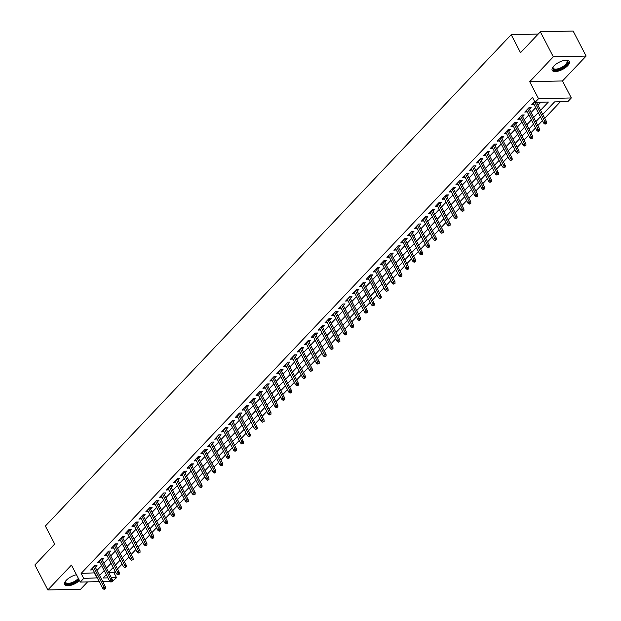 <?xml version="1.0" encoding="UTF-8"?>
<svg xmlns="http://www.w3.org/2000/svg" width="621" height="621" viewBox="0 0 621 621"><rect width="100%" height="100%" fill="white"/><g stroke="black" fill="none" stroke-linecap="round" stroke-linejoin="round"><path stroke-width="0.93" d="M76.468 574.72A9.649 3.974 152.6 0 0 66.3 580.286A9.649 3.974 152.6 0 0 64.646 584.571A9.649 3.974 152.6 0 0 70.802 585.331A9.649 3.974 152.6 0 0 79.504 580.581M567.664 65.717A9.649 3.974 152.6 0 0 569.317 61.44A9.649 3.974 152.6 0 0 562.704 60.804A9.649 3.974 152.6 0 0 553.839 66.036A9.649 3.974 152.6 0 0 552.185 70.32A9.649 3.974 152.6 0 0 558.799 70.949A9.649 3.974 152.6 0 0 567.664 65.717M108.838 572.795L113.922 572.678L116.515 577.685L112.494 581.334M538.19 34.07L511.207 34.683L45.372 526.041L54.702 544.043L34.892 564.939L47.856 589.95L80.652 589.205L87.584 581.893M511.207 34.683L520.538 52.692L540.348 31.795L573.144 31.05L586.108 56.061L553.311 56.798L529.713 81.693L538.523 98.7L571.32 97.955L567.873 101.588L554.576 101.891L542.723 114.396M529.713 81.693L562.502 80.955L586.108 56.061M562.502 80.955L571.32 97.955M113.922 572.678L115.203 571.328M117.485 568.921L122.096 564.054M124.379 561.648L128.989 556.789M131.272 554.382L135.875 549.523M138.165 547.109L142.768 542.249M145.05 539.843L149.661 534.984M151.943 532.577L156.554 527.718M158.836 525.304L163.439 520.445M165.729 518.038L170.333 513.179M172.615 510.772L177.226 505.913M179.508 503.499L184.119 498.64M186.401 496.233L191.004 491.374M193.286 488.96L197.897 484.101M200.179 481.694L204.79 476.835M207.072 474.428L211.676 469.569M213.966 467.155L218.569 462.296M220.851 459.889L225.462 455.03M227.744 452.624L232.355 447.764M234.637 445.35L239.24 440.491M241.53 438.084L246.133 433.225M248.416 430.811L253.026 425.952M255.309 423.545L259.92 418.686M262.202 416.28L266.805 411.42M269.095 409.006L273.698 404.147M275.98 401.74L280.591 396.881M282.873 394.475L287.484 389.615M289.766 387.201L294.37 382.342M296.652 379.936L301.263 375.076M303.545 372.662L308.156 367.803M310.438 365.396L315.041 360.537M317.331 358.131L321.934 353.271M324.216 350.857L328.827 345.998M331.109 343.592L335.72 338.732M338.003 336.326L342.606 331.467M344.896 329.052L349.499 324.193M351.781 321.787L356.392 316.927M358.674 314.521L363.285 309.654M365.567 307.248L370.17 302.388M372.46 299.982L377.063 295.122M379.346 292.708L383.957 287.849M386.239 285.443L390.85 280.583M393.132 278.177L397.735 273.318M400.017 270.903L404.628 266.044M406.91 263.638L411.521 258.778M413.803 256.372L418.407 251.513M420.696 249.099L425.3 244.239M427.582 241.833L432.193 236.974M434.475 234.559L439.086 229.7M441.368 227.294L445.971 222.434M448.261 220.028L452.864 215.169M455.146 212.755L459.757 207.895M462.04 205.489L466.65 200.63M468.933 198.223L473.536 193.364M475.826 190.95L480.429 186.09M482.711 183.684L487.322 178.825M489.604 176.411L494.215 171.551M496.497 169.145L501.1 164.286M503.39 161.879L507.994 157.02M510.276 154.606L514.887 149.746M517.169 147.34L521.772 142.481M524.062 140.074L528.665 135.215M530.947 132.801L535.558 127.942M537.84 125.535L542.451 120.676M544.733 118.262L560.383 101.759M540.348 31.795L553.311 56.798M95.355 567.338L97 565.599L94.788 565.646L90.65 570.008L93.065 569.744M102.24 560.072L103.893 558.326L101.681 558.38L97.544 562.742L99.958 562.479M109.133 552.799L110.786 551.06L108.566 551.106L104.437 555.469L106.851 555.213M116.026 545.533L117.672 543.794L115.459 543.841L111.322 548.203L113.744 547.939M122.919 538.26L124.565 536.521L122.353 536.575L118.215 540.938L120.629 540.674M129.805 530.994L131.458 529.255L129.238 529.302L125.108 533.664L127.522 533.4M136.698 523.728L138.351 521.982L136.131 522.036L132.001 526.398L134.415 526.134M143.591 516.455L145.236 514.716L143.024 514.77L138.887 519.125L141.309 518.869M150.484 509.189L152.129 507.45L149.917 507.497L145.78 511.859L148.194 511.595M157.369 501.923L159.023 500.177L156.803 500.231L152.673 504.594L155.087 504.33M164.262 494.65L165.916 492.911L163.696 492.958L159.558 497.32L161.98 497.064M171.155 487.384L172.801 485.645L170.589 485.692L166.451 490.054L168.873 489.79M178.041 480.111L179.694 478.372L177.482 478.426L173.344 482.789L175.759 482.525M184.934 472.845L186.587 471.106L184.367 471.153L180.237 475.515L182.652 475.251M191.827 465.579L193.48 463.84L191.26 463.887L187.123 468.25L189.545 467.986M198.72 458.306L200.366 456.567L198.153 456.621L194.016 460.976L196.43 460.72M205.605 451.04L207.259 449.301L205.046 449.348L200.909 453.71L203.323 453.446M212.498 443.774L214.152 442.028L211.932 442.082L207.802 446.445L210.216 446.181M219.392 436.501L221.037 434.762L218.825 434.809L214.687 439.171L217.109 438.915M226.285 429.235L227.93 427.496L225.718 427.543L221.581 431.905L223.995 431.642M233.17 421.962L234.823 420.223L232.603 420.277L228.474 424.64L230.888 424.376M240.063 414.696L241.716 412.957L239.496 413.004L235.367 417.366L237.781 417.102M246.956 407.43L248.602 405.692L246.39 405.738L242.252 410.101L244.674 409.837M253.849 400.157L255.495 398.418L253.283 398.472L249.145 402.827L251.559 402.571M260.735 392.891L262.388 391.152L260.168 391.199L256.038 395.561L258.452 395.298M267.628 385.625L269.281 383.879L267.061 383.933L262.924 388.296L265.346 388.032M274.521 378.352L276.166 376.613L273.954 376.668L269.817 381.022L272.239 380.766M281.406 371.086L283.06 369.348L280.847 369.394L276.71 373.757L279.124 373.493M288.299 363.821L289.953 362.074L287.733 362.128L283.603 366.491L286.017 366.227M295.192 356.547L296.846 354.808L294.626 354.855L290.488 359.217L292.91 358.961M302.085 349.281L303.731 347.543L301.519 347.589L297.381 351.952L299.796 351.688M308.971 342.008L310.624 340.269L308.412 340.324L304.274 344.678L306.689 344.422M315.864 334.742L317.517 333.003L315.297 333.05L311.168 337.413L313.582 337.149M322.757 327.477L324.403 325.73L322.19 325.784L318.053 330.147L320.475 329.883M329.65 320.203L331.296 318.464L329.083 318.519L324.946 322.873L327.36 322.617M336.535 312.937L338.189 311.199L335.969 311.245L331.839 315.608L334.253 315.344M343.429 305.672L345.082 303.925L342.862 303.98L338.732 308.342L341.146 308.078M350.322 298.398L351.967 296.659L349.755 296.706L345.618 301.069L348.039 300.812M357.215 291.133L358.86 289.394L356.648 289.44L352.511 293.803L354.925 293.539M364.1 283.859L365.753 282.12L363.533 282.175L359.404 286.537L361.818 286.273M370.993 276.593L372.647 274.855L370.426 274.901L366.289 279.264L368.711 279M377.886 269.328L379.532 267.581L377.32 267.635L373.182 271.998L375.604 271.734M384.772 262.054L386.425 260.315L384.213 260.37L380.075 264.725L382.489 264.468M391.665 254.789L393.318 253.05L391.098 253.096L386.968 257.459L389.383 257.195M398.558 247.523L400.211 245.776L397.991 245.831L393.854 250.193L396.276 249.929M405.451 240.249L407.097 238.511L404.884 238.557L400.747 242.92L403.161 242.664M412.336 232.984L413.99 231.245L411.777 231.291L407.64 235.654L410.054 235.39M419.229 225.71L420.883 223.971L418.663 224.026L414.533 228.388L416.947 228.124M426.122 218.445L427.768 216.706L425.556 216.752L421.418 221.115L423.84 220.851M433.016 211.179L434.661 209.44L432.449 209.487L428.311 213.849L430.726 213.585M439.901 203.905L441.554 202.167L439.334 202.221L435.205 206.576L437.619 206.319M446.794 196.64L448.447 194.901L446.227 194.947L442.098 199.31L444.512 199.046M453.687 189.374L455.333 187.627L453.12 187.682L448.983 192.044L451.405 191.78M460.58 182.1L462.226 180.362L460.014 180.408L455.876 184.771L458.29 184.515M467.466 174.835L469.119 173.096L466.899 173.143L462.769 177.505L465.183 177.241M474.359 167.561L476.012 165.823L473.792 165.877L469.662 170.239L472.076 169.975M481.252 160.296L482.897 158.557L480.685 158.603L476.548 162.966L478.97 162.702M488.145 153.03L489.79 151.291L487.578 151.338L483.441 155.7L485.855 155.436M495.03 145.756L496.684 144.018L494.463 144.072L490.334 148.427L492.748 148.171M501.923 138.491L503.577 136.752L501.357 136.799L497.219 141.161L499.641 140.897M508.816 131.225L510.462 129.478L508.25 129.533L504.112 133.895L506.526 133.631M515.702 123.952L517.355 122.213L515.143 122.267L511.005 126.622L513.42 126.366M522.595 116.686L524.248 114.947L522.028 114.994L517.898 119.356L520.313 119.092M529.488 109.42L531.134 107.674L528.921 107.728L524.784 112.091L527.206 111.827M540.581 110.251L548.374 102.03L535.077 102.333L532.484 97.334L81.126 573.424L94.679 572.849M96.961 570.443L101.572 565.584M103.854 563.177L108.458 558.318M110.74 555.904L115.351 551.044M117.633 548.638L122.244 543.779M124.526 541.365L129.129 536.505M131.419 534.099L136.022 529.239M138.304 526.833L142.915 521.974M145.198 519.56L149.808 514.7M152.091 512.294L156.694 507.435M158.984 505.028L163.587 500.169M165.869 497.755L170.48 492.895M172.762 490.489L177.373 485.63M179.655 483.216L184.258 478.356M186.548 475.95L191.152 471.091M193.434 468.684L198.045 463.825M200.327 461.411L204.938 456.551M207.22 454.145L211.823 449.286M214.113 446.879L218.716 442.02M220.998 439.606L225.609 434.747M227.891 432.34L232.495 427.481M234.785 425.075L239.388 420.207M241.67 417.801L246.281 412.942M248.563 410.535L253.174 405.676M255.456 403.262L260.059 398.403M262.349 395.996L266.952 391.137M269.235 388.73L273.845 383.871M276.128 381.457L280.739 376.598M283.021 374.191L287.624 369.332M289.914 366.926L294.517 362.066M296.799 359.652L301.41 354.793M303.692 352.386L308.303 347.527M310.585 345.113L315.189 340.254M317.478 337.847L322.082 332.988M324.364 330.582L328.975 325.722M331.257 323.308L335.86 318.449M338.15 316.042L342.753 311.183M345.035 308.777L349.646 303.917M351.928 301.503L356.539 296.644M358.822 294.238L363.425 289.378M365.715 286.964L370.318 282.105M372.6 279.698L377.211 274.839M379.493 272.433L384.104 267.573M386.386 265.159L390.989 260.3M393.279 257.894L397.882 253.034M400.165 250.628L404.776 245.769M407.058 243.354L411.669 238.495M413.951 236.089L418.554 231.229M420.844 228.815L425.447 223.956M427.729 221.55L432.34 216.69M434.622 214.284L439.226 209.424M441.515 207.01L446.119 202.151M448.401 199.745L453.012 194.885M455.294 192.479L459.905 187.62M462.187 185.205L466.79 180.346M469.08 177.94L473.683 173.08M475.965 170.674L480.576 165.815M482.859 163.401L487.469 158.541M489.752 156.135L494.355 151.276M496.645 148.861L501.248 144.002M503.53 141.596L508.141 136.736M510.423 134.33L515.034 129.471M517.316 127.057L521.919 122.197M524.209 119.791L528.813 114.932M531.095 112.525L535.706 107.666M537.988 105.252L540.883 102.201M534.712 101.619L531.677 104.817L534.091 104.561M99.228 581.629L80.272 582.063L71.454 565.056L47.856 589.95M80.272 582.063L83.719 578.423L97.272 577.856M81.126 573.424L83.719 578.423M535.077 102.333L538.523 98.7M109.979 581.388L102.721 581.551M106.307 574.728L103.218 577.988L107.945 577.879M111.431 577.802L116.515 577.685M540.441 116.802L535.838 121.662M533.548 124.076L528.945 128.935M526.662 131.341L522.051 136.201M519.769 138.607L515.166 143.467M512.876 145.881L508.273 150.74M505.991 153.146L501.38 158.006M499.098 160.412L494.487 165.271M492.205 167.686L487.601 172.545M485.312 174.951L480.708 179.811M478.426 182.225L473.815 187.084M471.533 189.49L466.922 194.35M464.64 196.756L460.037 201.615M457.747 204.03L453.144 208.889M450.862 211.295L446.251 216.155M443.968 218.561L439.358 223.42M437.075 225.834L432.472 230.694M430.182 233.1L425.579 237.959M423.297 240.374L418.686 245.233M416.404 247.639L411.801 252.499M409.511 254.905L404.908 259.764M402.625 262.178L398.014 267.038M395.732 269.444L391.121 274.303M388.839 276.71L384.236 281.569M381.946 283.983L377.343 288.843M375.061 291.249L370.45 296.108M368.168 298.515L363.557 303.382M361.275 305.788L356.671 310.647M354.381 313.054L349.778 317.913M347.496 320.327L342.885 325.187M340.603 327.593L335.992 332.452M333.71 334.859L329.107 339.718M326.817 342.132L322.214 346.992M319.931 349.398L315.321 354.257M313.038 356.664L308.427 361.523M306.145 363.937L301.542 368.796M299.26 371.203L294.649 376.062M292.367 378.476L287.756 383.336M285.474 385.742L280.871 390.601M278.581 393.008L273.977 397.867M271.695 400.281L267.084 405.14M264.802 407.547L260.191 412.406M257.909 414.812L253.306 419.672M251.016 422.086L246.413 426.945M244.131 429.352L239.52 434.211M237.238 436.625L232.627 441.484M230.344 443.891L225.741 448.75M223.451 451.157L218.848 456.016M216.566 458.43L211.955 463.289M209.673 465.696L205.062 470.555M202.78 472.961L198.177 477.821M195.894 480.235L191.284 485.094M189.001 487.501L184.39 492.36M182.108 494.774L177.505 499.633M175.215 502.04L170.612 506.899M168.33 509.305L163.719 514.165M161.437 516.579L156.826 521.438M154.544 523.845L149.94 528.704M147.651 531.11L143.047 535.97M140.765 538.384L136.154 543.243M133.872 545.649L129.261 550.509M126.979 552.915L122.376 557.782M120.086 560.189L115.483 565.048M113.201 567.454L108.59 572.314M99.554 575.442L104.165 570.583M106.447 568.176L111.05 563.317M113.332 560.91L117.943 556.043M120.226 553.637L124.837 548.778M127.119 546.371L131.722 541.512M134.012 539.098L138.615 534.239M140.897 531.832L145.508 526.973M147.79 524.566L152.401 519.707M154.683 517.293L159.286 512.434M161.576 510.027L166.18 505.168M168.462 502.762L173.073 497.902M175.355 495.488L179.966 490.629M182.248 488.222L186.851 483.363M189.141 480.949L193.744 476.09M196.026 473.683L200.637 468.824M202.92 466.418L207.53 461.558M209.813 459.144L214.416 454.285M216.698 451.878L221.309 447.019M223.591 444.613L228.202 439.753M230.484 437.339L235.087 432.48M237.377 430.074L241.98 425.214M244.263 422.8L248.874 417.941M251.156 415.534L255.767 410.675M258.049 408.269L262.652 403.409M264.942 400.995L269.545 396.136M271.827 393.73L276.438 388.87M278.72 386.464L283.331 381.605M285.613 379.19L290.217 374.331M292.507 371.925L297.11 367.065M299.392 364.651L304.003 359.792M306.285 357.385L310.896 352.526M313.178 350.12L317.781 345.26M320.063 342.846L324.674 337.987M326.957 335.581L331.567 330.721M333.85 328.315L338.453 323.456M340.743 321.041L345.346 316.182M347.628 313.776L352.239 308.916M354.521 306.51L359.132 301.643M361.414 299.237L366.017 294.377M368.307 291.971L372.91 287.112M375.193 284.697L379.804 279.838M382.086 277.432L386.697 272.572M388.979 270.166L393.582 265.307M395.872 262.893L400.475 258.033M402.757 255.627L407.368 250.768M409.65 248.361L414.261 243.502M416.544 241.088L421.147 236.228M423.429 233.822L428.04 228.963M430.322 226.549L434.933 221.689M437.215 219.283L441.818 214.424M444.108 212.017L448.711 207.158M450.993 204.744L455.604 199.884M457.887 197.478L462.498 192.619M464.78 190.212L469.383 185.353M471.673 182.939L476.276 178.08M478.558 175.673L483.169 170.814M485.451 168.4L490.062 163.54M492.344 161.134L496.947 156.275M499.237 153.868L503.841 149.009M506.123 146.595L510.734 141.735M513.016 139.329L517.627 134.47M519.909 132.063L524.512 127.204M526.802 124.79L531.405 119.931M533.687 117.524L538.298 112.665M94.423 573.121L97.016 578.128M533.128 103.288L533.897 104.77M526.235 110.561L527.004 112.036M519.342 117.827L520.111 119.31M512.457 125.093L513.218 126.575M505.564 132.366L506.332 133.841M498.671 139.632L499.439 141.114M491.778 146.905L492.546 148.38M484.892 154.171L485.653 155.646M477.999 161.437L478.768 162.919M471.106 168.71L471.875 170.185M464.213 175.976L464.982 177.451M457.328 183.242L458.088 184.724M450.435 190.515L451.203 191.99M443.541 197.781L444.31 199.263M436.656 205.046L437.417 206.529M429.763 212.32L430.532 213.795M422.87 219.586L423.638 221.068M415.977 226.859L416.745 228.334M409.092 234.125L409.852 235.6M402.198 241.39L402.967 242.873M395.305 248.664L396.074 250.139M388.412 255.93L389.181 257.412M381.527 263.195L382.288 264.678M374.634 270.469L375.402 271.944M367.741 277.734L368.509 279.217M360.848 285.008L361.616 286.483M353.962 292.274L354.723 293.749M347.069 299.539L347.838 301.022M340.176 306.813L340.945 308.288M333.291 314.079L334.051 315.561M326.398 321.344L327.166 322.827M319.505 328.618L320.273 330.093M312.611 335.883L313.38 337.366M305.726 343.157L306.487 344.632M298.833 350.423L299.601 351.897M291.94 357.688L292.708 359.171M285.047 364.962L285.815 366.437M278.161 372.227L278.922 373.71M271.268 379.493L272.037 380.976M264.375 386.767L265.144 388.241M257.482 394.032L258.251 395.515M250.597 401.306L251.358 402.781M243.704 408.571L244.472 410.046M236.811 415.837L237.579 417.32M229.925 423.111L230.686 424.585M223.032 430.376L223.801 431.851M216.139 437.642L216.908 439.125M209.246 444.915L210.014 446.39M202.361 452.181L203.121 453.664M195.468 459.447L196.236 460.929M188.574 466.72L189.343 468.195M181.681 473.986L182.45 475.469M174.796 481.259L175.557 482.734M167.903 488.525L168.671 490M161.01 495.791L161.778 497.274M154.117 503.064L154.885 504.539M147.231 510.33L147.992 511.813M140.338 517.596L141.107 519.078M133.445 524.869L134.214 526.344M126.56 532.135L127.321 533.618M119.667 539.408L120.435 540.883M112.774 546.674L113.542 548.149M105.88 553.94L106.649 555.422M98.995 561.213L99.756 562.688M92.102 568.479L92.871 569.962M545.75 123.463L545.059 124.192L546.635 123.447L545.75 123.463L544.997 121.887L543.755 123.191L533.33 103.078M534.565 101.766L544.997 121.887L546.589 121.848L536.459 102.302M546.635 123.447L546.589 121.848M543.755 123.191L545.059 124.192M565.91 60.214A8.345 3.439 -27.4 0 1 566.228 60.268A8.345 3.439 -27.4 0 1 566.321 64.941A8.345 3.439 -27.4 0 1 556.975 69.855A8.345 3.439 -27.4 0 1 553.008 67.122A8.345 3.439 -27.4 0 1 553.156 66.827M553.171 66.804A7.731 3.183 152.6 0 0 553.218 68.131A7.731 3.183 152.6 0 0 558.512 68.644A7.731 3.183 152.6 0 0 565.615 64.452A7.731 3.183 152.6 0 0 566.942 61.021A7.731 3.183 152.6 0 0 565.886 60.214M552.015 69.769A9.587 3.951 152.6 0 0 558.76 70.002A9.587 3.951 152.6 0 0 567.206 64.926A9.587 3.951 152.6 0 0 568.968 60.982M78.782 579.191A8.345 3.439 -27.4 0 1 71.757 583.507A8.345 3.439 -27.4 0 1 65.469 581.372A8.345 3.439 -27.4 0 1 65.609 581.077M65.624 581.062A7.731 3.183 152.6 0 0 65.679 582.389A7.731 3.183 152.6 0 0 71.578 582.7A7.731 3.183 152.6 0 0 78.362 578.384M64.475 584.027A9.587 3.951 152.6 0 0 71.609 584.128A9.587 3.951 152.6 0 0 79.077 579.758M538.857 130.736L538.166 131.458L539.742 130.713L538.857 130.736L538.104 129.152L536.862 130.457L526.437 110.344M527.679 109.04L538.104 129.152L539.696 129.114L528.719 107.938M539.742 130.713L539.696 129.114M536.862 130.457L538.166 131.458M531.964 138.002L531.273 138.731L532.849 137.986L531.964 138.002L531.211 136.418L529.969 137.73L519.544 117.617M520.786 116.306L531.211 136.418L532.81 136.387L521.826 115.203M532.849 137.986L532.81 136.387M529.969 137.73L531.273 138.731M525.071 145.275L524.388 145.997L525.964 145.252L525.071 145.275L524.318 143.692L523.084 144.996L512.651 124.883M513.893 123.579L524.318 143.692L525.917 143.653L514.941 122.477M525.964 145.252L525.917 143.653M523.084 144.996L524.388 145.997M518.186 152.541L517.495 153.271L519.071 152.518L518.186 152.541L517.433 150.957L516.191 152.269L505.766 132.157M507.008 130.845L517.433 150.957L519.024 150.919L508.048 129.742M519.071 152.518L519.024 150.919M516.191 152.269L517.495 153.271M511.293 159.807L510.602 160.536L512.178 159.791L511.293 159.807L510.54 158.223L509.298 159.535L498.873 139.422M500.115 138.11L510.54 158.223L512.131 158.192L501.155 137.016M512.178 159.791L512.131 158.192M509.298 159.535L510.602 160.536M504.399 167.08L503.709 167.802L505.284 167.057L504.399 167.08L503.647 165.496L502.405 166.801L491.979 146.688M493.221 145.384L503.647 165.496L505.246 165.458L494.262 144.282M505.284 167.057L505.246 165.458M502.405 166.801L503.709 167.802M497.506 174.346L496.823 175.075L498.399 174.322L497.506 174.346L496.753 172.762L495.519 174.074L485.094 153.961M486.328 152.65L496.753 172.762L498.353 172.723L487.376 151.547M498.399 174.322L498.353 172.723M495.519 174.074L496.823 175.075M490.621 181.611L489.93 182.341L491.506 181.596L490.621 181.611L489.868 180.028L488.626 181.34L478.201 161.227M479.443 159.915L489.868 180.028L491.459 179.997L480.483 158.821M491.506 181.596L491.459 179.997M488.626 181.34L489.93 182.341M483.728 188.885L483.037 189.607L484.613 188.862L483.728 188.885L482.975 187.301L481.733 188.605L471.308 168.493M472.55 167.189L482.975 187.301L484.566 187.263L473.59 166.086M484.613 188.862L484.566 187.263M481.733 188.605L483.037 189.607M476.835 196.151L476.144 196.88L477.72 196.135L476.835 196.151L476.082 194.567L474.84 195.879L464.415 175.766M465.657 174.454L476.082 194.567L477.681 194.536L466.705 173.352M477.72 196.135L477.681 194.536M474.84 195.879L476.144 196.88M469.942 203.424L469.259 204.146L470.834 203.401L469.942 203.424L469.189 201.841L467.955 203.145L457.53 183.032M458.764 181.728L469.189 201.841L470.788 201.802L459.812 180.626M470.834 203.401L470.788 201.802M467.955 203.145L469.259 204.146M463.056 210.69L462.366 211.419L463.941 210.666L463.056 210.69L462.303 209.106L461.061 210.418L450.636 190.298M451.878 188.994L462.303 209.106L463.895 209.067L452.919 187.891M463.941 210.666L463.895 209.067M461.061 210.418L462.366 211.419M456.163 217.955L455.472 218.685L457.048 217.94L456.163 217.955L455.41 216.372L454.168 217.684L443.743 197.571M444.985 196.259L455.41 216.372L457.009 216.341L446.025 195.157M457.048 217.94L457.009 216.341M454.168 217.684L455.472 218.685M449.27 225.229L448.579 225.951L450.155 225.206L449.27 225.229L448.517 223.645L447.275 224.949L436.85 204.837M438.092 203.533L448.517 223.645L450.116 223.607L439.14 202.43M450.155 225.206L450.116 223.607M447.275 224.949L448.579 225.951M442.385 232.495L441.694 233.224L443.27 232.471L442.385 232.495L441.632 230.911L440.39 232.223L429.965 212.11M431.199 210.798L441.632 230.911L443.223 230.872L432.247 209.696M443.27 232.471L443.223 230.872M440.39 232.223L441.694 233.224M435.492 239.76L434.801 240.49L436.377 239.745L435.492 239.76L434.739 238.177L433.497 239.489L423.072 219.376M424.314 218.064L434.739 238.177L436.33 238.146L425.354 216.97M436.377 239.745L436.33 238.146M433.497 239.489L434.801 240.49M428.599 247.034L427.908 247.756L429.484 247.011L428.599 247.034L427.846 245.45L426.604 246.754L416.179 226.642M417.421 225.338L427.846 245.45L429.445 245.411L418.461 224.235M429.484 247.011L429.445 245.411M426.604 246.754L427.908 247.756M421.706 254.3L421.022 255.029L422.598 254.284L421.706 254.3L420.953 252.716L419.718 254.028L409.286 233.915M410.528 232.603L420.953 252.716L422.552 252.685L411.576 231.501M422.598 254.284L422.552 252.685M419.718 254.028L421.022 255.029M414.82 261.573L414.129 262.295L415.705 261.55L414.82 261.573L414.067 259.989L412.825 261.294L402.4 241.181M403.642 239.877L414.067 259.989L415.659 259.951L404.682 238.775M415.705 261.55L415.659 259.951M412.825 261.294L414.129 262.295M407.927 268.839L407.236 269.568L408.812 268.815L407.927 268.839L407.174 267.255L405.932 268.559L395.507 248.447M396.749 247.142L407.174 267.255L408.765 267.216L397.789 246.04M408.812 268.815L408.765 267.216M405.932 268.559L407.236 269.568M401.034 276.104L400.343 276.834L401.919 276.089L401.034 276.104L400.281 274.521L399.039 275.833L388.614 255.72M389.856 254.408L400.281 274.521L401.88 274.49L390.896 253.306M401.919 276.089L401.88 274.49M399.039 275.833L400.343 276.834M394.141 283.378L393.458 284.1L395.034 283.355L394.141 283.378L393.388 281.794L392.154 283.098L381.729 262.986M382.963 261.682L393.388 281.794L394.987 281.755L384.011 260.579M395.034 283.355L394.987 281.755M392.154 283.098L393.458 284.1M387.256 290.644L386.565 291.373L388.141 290.62L387.256 290.644L386.503 289.06L385.261 290.372L374.836 270.259M376.078 268.947L386.503 289.06L388.094 289.021L377.118 267.845M388.141 290.62L388.094 289.021M385.261 290.372L386.565 291.373M380.363 297.909L379.672 298.639L381.247 297.894L380.363 297.909L379.61 296.326L378.368 297.638L367.942 277.525M369.185 276.213L379.61 296.326L381.201 296.295L370.225 275.119M381.247 297.894L381.201 296.295M378.368 297.638L379.672 298.639M373.469 305.183L372.779 305.905L374.354 305.159L373.469 305.183L372.716 303.599L371.474 304.903L361.049 284.791M362.291 283.486L372.716 303.599L374.316 303.56L363.339 282.384M374.354 305.159L374.316 303.56M371.474 304.903L372.779 305.905M366.576 312.448L365.893 313.178L367.469 312.433L366.576 312.448L365.823 310.865L364.589 312.177L354.164 292.064M355.398 290.752L365.823 310.865L367.422 310.834L356.446 289.65M367.469 312.433L367.422 310.834M364.589 312.177L365.893 313.178M359.691 319.714L359 320.444L360.576 319.699L359.691 319.714L358.938 318.138L357.696 319.442L347.271 299.33M348.513 298.018L358.938 318.138L360.529 318.099L349.553 296.923M360.576 319.699L360.529 318.099M357.696 319.442L359 320.444M352.798 326.988L352.107 327.709L353.683 326.964L352.798 326.988L352.045 325.404L350.803 326.708L340.378 306.595M341.62 305.291L352.045 325.404L353.644 325.365L342.66 304.189M353.683 326.964L353.644 325.365M350.803 326.708L352.107 327.709M345.905 334.253L345.214 334.983L346.79 334.238L345.905 334.253L345.152 332.67L343.91 333.982L333.485 313.869M334.727 312.557L345.152 332.67L346.751 332.639L335.775 311.455M346.79 334.238L346.751 332.639M343.91 333.982L345.214 334.983M339.019 341.527L338.329 342.249L339.904 341.503L339.019 341.527L338.266 339.943L337.024 341.247L326.599 321.135M327.834 319.831L338.266 339.943L339.858 339.904L328.882 318.728M339.904 341.503L339.858 339.904M337.024 341.247L338.329 342.249M332.126 348.792L331.435 349.522L333.011 348.769L332.126 348.792L331.373 347.209L330.131 348.521L319.706 328.408M320.948 327.096L331.373 347.209L332.965 347.17L321.988 325.994M333.011 348.769L332.965 347.17M330.131 348.521L331.435 349.522M325.233 356.058L324.542 356.788L326.118 356.043L325.233 356.058L324.48 354.475L323.238 355.786L312.813 335.674M314.055 334.362L324.48 354.475L326.079 354.444L315.095 333.267M326.118 356.043L326.079 354.444M323.238 355.786L324.542 356.788M318.34 363.332L317.657 364.053L319.225 363.308L318.34 363.332L317.587 361.748L316.353 363.052L305.92 342.939M307.162 341.635L317.587 361.748L319.186 361.709L308.21 340.533M319.225 363.308L319.186 361.709M316.353 363.052L317.657 364.053M311.455 370.597L310.764 371.327L312.34 370.574L311.455 370.597L310.702 369.014L309.46 370.326L299.035 350.213M300.277 348.901L310.702 369.014L312.293 368.975L301.317 347.799M312.34 370.574L312.293 368.975M309.46 370.326L310.764 371.327M304.562 377.863L303.871 378.593L305.447 377.847L304.562 377.863L303.809 376.287L302.567 377.591L292.142 357.479M293.384 356.167L303.809 376.287L305.4 376.248L294.424 355.072M305.447 377.847L305.4 376.248M302.567 377.591L303.871 378.593M297.669 385.136L296.978 385.858L298.554 385.113L297.669 385.136L296.916 383.553L295.674 384.857L285.249 364.744M286.491 363.44L296.916 383.553L298.515 383.514L287.531 362.338M298.554 385.113L298.515 383.514M295.674 384.857L296.978 385.858M290.775 392.402L290.092 393.132L291.668 392.387L290.775 392.402L290.023 390.819L288.788 392.13L278.363 372.018M279.597 370.706L290.023 390.819L291.622 390.788L280.645 369.604M291.668 392.387L291.622 390.788M288.788 392.13L290.092 393.132M283.89 399.676L283.199 400.398L284.775 399.652L283.89 399.676L283.137 398.092L281.895 399.396L271.47 379.284M272.712 377.979L283.137 398.092L284.728 398.053L273.752 376.877M284.775 399.652L284.728 398.053M281.895 399.396L283.199 400.398M276.997 406.941L276.306 407.671L277.882 406.918L276.997 406.941L276.244 405.358L275.002 406.67L264.577 386.549M265.819 385.245L276.244 405.358L277.835 405.319L266.859 384.143M277.882 406.918L277.835 405.319M275.002 406.67L276.306 407.671M270.104 414.207L269.413 414.937L270.989 414.191L270.104 414.207L269.351 412.623L268.109 413.935L257.684 393.823M258.926 392.511L269.351 412.623L270.95 412.592L259.974 391.416M270.989 414.191L270.95 412.592M268.109 413.935L269.413 414.937M263.211 421.48L262.528 422.202L264.104 421.457L263.211 421.48L262.458 419.897L261.224 421.201L250.799 401.088M252.033 399.784L262.458 419.897L264.057 419.858L253.081 398.682M264.104 421.457L264.057 419.858M261.224 421.201L262.528 422.202M256.326 428.746L255.635 429.476L257.21 428.723L256.326 428.746L255.573 427.163L254.331 428.474L243.906 408.362M245.148 407.05L255.573 427.163L257.164 427.124L246.188 405.948M257.21 428.723L257.164 427.124M254.331 428.474L255.635 429.476M249.432 436.012L248.742 436.742L250.317 435.996L249.432 436.012L248.679 434.428L247.437 435.74L237.012 415.628M238.254 414.316L248.679 434.428L250.279 434.397L239.295 413.221M250.317 435.996L250.279 434.397M247.437 435.74L248.742 436.742M242.539 443.285L241.848 444.007L243.424 443.262L242.539 443.285L241.786 441.702L240.544 443.006L230.119 422.893M231.361 421.589L241.786 441.702L243.385 441.663L232.409 420.487M243.424 443.262L243.385 441.663M240.544 443.006L241.848 444.007M235.654 450.551L234.963 451.281L236.539 450.535L235.654 450.551L234.901 448.967L233.659 450.279L223.234 430.167M224.468 428.855L234.901 448.967L236.492 448.936L225.516 427.753M236.539 450.535L236.492 448.936M233.659 450.279L234.963 451.281M228.761 457.824L228.07 458.546L229.646 457.801L228.761 457.824L228.008 456.241L226.766 457.545L216.341 437.432M217.583 436.128L228.008 456.241L229.599 456.202L218.623 435.026M229.646 457.801L229.599 456.202M226.766 457.545L228.07 458.546M221.868 465.09L221.177 465.82L222.753 465.067L221.868 465.09L221.115 463.507L219.873 464.818L209.448 444.698M210.69 443.394L221.115 463.507L222.714 463.468L211.73 442.292M222.753 465.067L222.714 463.468M219.873 464.818L221.177 465.82M214.975 472.356L214.292 473.086L215.86 472.34L214.975 472.356L214.222 470.772L212.987 472.084L202.555 451.972M203.797 450.66L214.222 470.772L215.821 470.741L204.845 449.557M215.86 472.34L215.821 470.741M212.987 472.084L214.292 473.086M208.089 479.629L207.398 480.351L208.974 479.606L208.089 479.629L207.336 478.046L206.094 479.35L195.669 459.237M196.911 457.933L207.336 478.046L208.928 478.007L197.952 456.831M208.974 479.606L208.928 478.007M206.094 479.35L207.398 480.351M201.196 486.895L200.505 487.625L202.081 486.872L201.196 486.895L200.443 485.312L199.201 486.623L188.776 466.511M190.018 465.199L200.443 485.312L202.035 485.273L191.058 464.097M202.081 486.872L202.035 485.273M199.201 486.623L200.505 487.625M194.303 494.161L193.612 494.89L195.188 494.145L194.303 494.161L193.55 492.577L192.308 493.889L181.883 473.776M183.125 472.465L193.55 492.577L195.149 492.546L184.165 471.37M195.188 494.145L195.149 492.546M192.308 493.889L193.612 494.89M187.41 501.434L186.727 502.156L188.303 501.411L187.41 501.434L186.657 499.851L185.423 501.155L174.998 481.042M176.232 479.738L186.657 499.851L188.256 499.812L177.28 478.636M188.303 501.411L188.256 499.812M185.423 501.155L186.727 502.156M180.525 508.7L179.834 509.43L181.41 508.684L180.525 508.7L179.772 507.116L178.53 508.428L168.105 488.316M169.347 487.004L179.772 507.116L181.363 507.085L170.387 485.901M181.41 508.684L181.363 507.085M178.53 508.428L179.834 509.43M173.632 515.966L172.941 516.695L174.517 515.95L173.632 515.966L172.879 514.39L171.637 515.694L161.212 495.581M162.454 494.277L172.879 514.39L174.47 514.351L163.494 493.175M174.517 515.95L174.47 514.351M171.637 515.694L172.941 516.695M166.739 523.239L166.048 523.969L167.623 523.216L166.739 523.239L165.986 521.656L164.744 522.96L154.319 502.847M155.56 501.543L165.986 521.656L167.585 521.617L156.608 500.441M167.623 523.216L167.585 521.617M164.744 522.96L166.048 523.969M159.845 530.505L159.162 531.234L160.738 530.489L159.845 530.505L159.092 528.921L157.858 530.233L147.433 510.12M148.667 508.809L159.092 528.921L160.692 528.89L149.715 507.706M160.738 530.489L160.692 528.89M157.858 530.233L159.162 531.234M152.96 537.778L152.269 538.5L153.845 537.755L152.96 537.778L152.207 536.195L150.965 537.499L140.54 517.386M141.782 516.082L152.207 536.195L153.798 536.156L142.822 514.98M153.845 537.755L153.798 536.156M150.965 537.499L152.269 538.5M146.067 545.044L145.376 545.774L146.952 545.021L146.067 545.044L145.314 543.46L144.072 544.772L133.647 524.66M134.889 523.348L145.314 543.46L146.905 543.422L135.929 522.245M146.952 545.021L146.905 543.422M144.072 544.772L145.376 545.774M139.174 552.31L138.483 553.039L140.059 552.294L139.174 552.31L138.421 550.726L137.179 552.038L126.754 531.925M127.996 530.613L138.421 550.726L140.02 550.695L129.044 529.519M140.059 552.294L140.02 550.695M137.179 552.038L138.483 553.039M132.281 559.583L131.598 560.305L133.173 559.56L132.281 559.583L131.528 558L130.294 559.304L119.869 539.191M121.103 537.887L131.528 558L133.127 557.961L122.151 536.785M133.173 559.56L133.127 557.961M130.294 559.304L131.598 560.305M125.395 566.849L124.705 567.578L126.28 566.833L125.395 566.849L124.642 565.265L123.4 566.577L112.975 546.464M114.217 545.153L124.642 565.265L126.234 565.234L115.258 544.05M126.28 566.833L126.234 565.234M123.4 566.577L124.705 567.578M118.502 574.115L117.811 574.844L119.387 574.099L118.502 574.115L117.749 572.539L116.507 573.843L106.082 553.73M107.324 552.418L117.749 572.539L119.348 572.5L108.364 551.324M119.387 574.099L119.348 572.5M116.507 573.843L117.811 574.844M111.609 581.388L110.926 582.11L112.494 581.365L111.609 581.388L110.856 579.804L109.622 581.109L99.189 560.996M100.431 559.692L110.856 579.804L112.455 579.766L101.479 558.59M112.494 581.365L112.455 579.766M109.622 581.109L110.926 582.11M104.724 588.654L104.033 589.383L105.609 588.638L104.724 588.654L103.971 587.07L102.729 588.382L92.304 568.269M93.538 566.957L103.971 587.07L105.562 587.039L94.586 565.855M105.609 588.638L105.562 587.039M102.729 588.382L104.033 589.383"/></g></svg>
